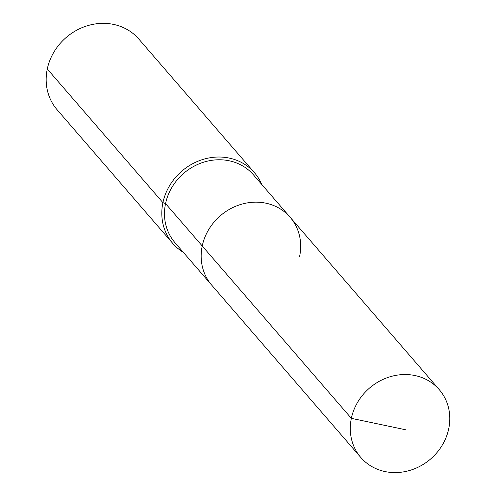 <?xml version="1.0" encoding="UTF-8"?>
<svg xmlns="http://www.w3.org/2000/svg" width="496" height="496" viewBox="0 0 496 496"><rect width="100%" height="100%" fill="white"/><g stroke="black" fill="none" stroke-linecap="round" stroke-linejoin="round"><path stroke-width="0.74" d="M299.609 256.42A51.857 46.81 139.1 0 0 290.141 217.267A51.857 46.81 139.1 0 0 239.698 204.786A51.857 46.81 139.1 0 0 202.232 245.973L351.348 418.339A51.857 46.81 139.1 0 0 360.815 457.486A51.857 46.81 139.1 0 0 411.258 469.966A51.857 46.81 139.1 0 0 448.719 428.78A51.857 46.81 139.1 0 0 439.251 389.633A51.857 46.81 139.1 0 0 388.814 377.152A51.857 46.81 139.1 0 0 351.348 418.339L405.35 429.703M261.783 184.493A54.021 48.757 139.1 0 0 254.485 172.751A54.021 48.757 139.1 0 0 201.946 159.755A54.021 48.757 139.1 0 0 162.917 202.653L165.552 203.577A51.857 46.81 139.1 0 1 203.019 162.39A51.857 46.81 139.1 0 1 253.462 174.871L290.141 217.267A51.857 46.81 139.1 0 0 239.698 204.786A51.857 46.81 139.1 0 0 202.232 245.973A51.857 46.81 139.1 0 0 211.699 285.126L360.815 457.486M165.552 203.577A51.857 46.81 139.1 0 0 175.02 242.73L211.699 285.126A51.857 46.81 139.1 0 1 202.232 245.973L165.552 203.577M254.485 172.751L138.849 39.085A54.021 48.757 139.1 0 0 86.304 26.083A54.021 48.757 139.1 0 0 47.281 68.987L162.917 202.653A54.021 48.757 139.1 0 0 172.782 243.437A54.021 48.757 139.1 0 0 183.346 252.346M47.281 68.987A54.021 48.757 139.1 0 0 57.139 109.771L172.782 243.437M290.141 217.267L439.251 389.633"/></g></svg>
